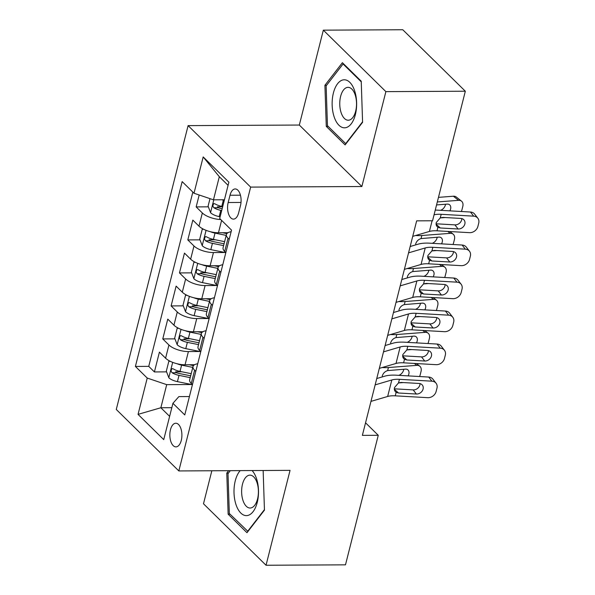 <?xml version="1.0" encoding="UTF-8"?>
<svg xmlns="http://www.w3.org/2000/svg" width="595" height="595" viewBox="0 0 595 595"><rect width="100%" height="100%" fill="white"/><g stroke="black" fill="none" stroke-linecap="round" stroke-linejoin="round"><path stroke-width="0.89" d="M181.282 440.382A11.826 6.032 -90.3 0 0 175.808 423.238A11.826 6.032 -90.3 0 0 170.46 429.746A11.826 6.032 -90.3 0 0 175.934 446.882A11.826 6.032 -90.3 0 0 181.282 440.382M211.842 470.764L203.49 503.779L266.039 565.25L345.479 564.841L378.264 435.295L365.553 422.807M188.102 125.619L116.278 409.464L178.827 470.935L250.651 187.098L188.102 125.619L299.322 125.047L361.872 186.518L385.88 91.63L323.338 30.159L299.322 125.047M323.338 30.159L402.778 29.75L465.327 91.221L385.88 91.63M199.184 194.989L196.164 206.911L208.347 206.844M217.376 206.8L222.656 206.77M227.997 232.704L218.469 232.757A14.778 5.742 -165.8 0 1 198.998 226.174L192.825 220.113L187.812 239.911L199.994 239.852M209.024 239.807L215.323 239.77M219.644 265.712L210.117 265.757A14.778 5.742 14.2 0 1 190.645 259.182L184.472 253.113L179.459 272.919L191.642 272.86M200.671 272.808L206.971 272.778M211.292 298.712L201.764 298.764A14.778 5.742 14.2 0 1 182.293 292.182L176.12 286.121L171.107 305.927L183.29 305.86M192.319 305.815L198.626 305.778M202.94 331.72L193.412 331.772A14.778 5.742 14.2 0 1 173.941 325.19L167.768 319.128L162.762 338.927L174.937 338.867M183.967 338.815L190.274 338.786M465.327 91.221L432.55 220.767L416.656 220.849L362.37 435.376L378.264 435.295M230.012 195.249L228.175 202.508A11.454 5.846 -90.3 0 0 233.471 219.116A11.454 5.846 -90.3 0 0 238.655 212.809L240.492 205.55A11.454 5.846 -90.3 0 0 235.189 188.942A11.454 5.846 -90.3 0 0 230.012 195.249L240.439 195.197M189.411 396.553L178.872 396.605L172.929 403.321L184.762 414.946L231.529 230.124L219.696 218.491L228.882 182.189L203.185 156.931L194 193.241L182.167 181.609L135.4 366.438L147.233 378.063L166.704 384.645L160.858 407.746L169.627 416.366M172.929 403.321L163.737 439.623L138.047 414.373L147.233 378.063M199.957 351.511L188.399 351.571A14.778 5.742 -165.8 0 1 168.928 344.996L162.762 338.927M194.587 364.728L185.06 364.772L188.399 351.571M208.309 318.511L196.752 318.57A14.778 5.742 -165.8 0 1 177.28 311.988L171.107 305.927M216.662 285.503L205.104 285.563A14.778 5.742 -165.8 0 1 185.633 278.981L179.459 272.919M225.007 252.496L213.456 252.555A14.778 5.742 -165.8 0 1 193.985 245.98L187.812 239.911M220.76 219.54A14.778 5.742 -165.8 0 1 202.337 212.973L196.164 206.911M192.839 192.103L148.743 366.364L154.41 371.935L166.593 371.868M185.06 364.772A14.778 5.742 14.2 0 1 165.588 358.197L159.415 352.128L154.41 371.935M225.847 252.57L224.687 251.425A14.778 5.742 -165.8 0 1 223.073 247.736L226.412 234.534A14.778 5.742 -165.8 0 1 231.12 231.723M229.187 239.368L228.034 238.223A14.778 5.742 -165.8 0 1 226.412 234.534M220.834 272.369L219.681 271.231A14.778 5.742 -165.8 0 1 218.06 267.542A14.778 5.742 -165.8 0 1 222.768 264.73M218.06 267.542L214.721 280.743A14.778 5.742 14.2 0 0 216.335 284.432L217.495 285.57M212.489 305.376L211.329 304.238A14.778 5.742 -165.8 0 1 209.708 300.542A14.778 5.742 -165.8 0 1 214.416 297.738M209.708 300.542L206.368 313.743A14.778 5.742 14.2 0 0 207.99 317.44L209.142 318.578M204.137 338.377L202.977 337.239A14.778 5.742 -165.8 0 1 201.355 333.55A14.778 5.742 -165.8 0 1 206.071 330.738M201.355 333.55L198.016 346.751A14.778 5.742 14.2 0 0 199.637 350.44L200.79 351.578M195.785 371.384L194.625 370.246A14.778 5.742 -165.8 0 1 193.003 366.557A14.778 5.742 -165.8 0 1 197.718 363.746M193.003 366.557L189.664 379.759A14.778 5.742 14.2 0 0 191.285 383.448L192.445 384.586M228.086 185.335L219.317 176.715L213.471 199.816L194 193.241M224.434 199.764L213.471 199.816M266.039 565.25L290.048 470.362L178.827 470.935M361.872 186.518L250.651 187.098M171.821 407.694L160.858 407.746L138.047 414.373M191.605 384.519L166.704 384.645M175.614 371.823L181.921 371.793M148.743 366.364L135.4 366.438M219.317 176.715L203.185 156.931M324.915 85.286L326.276 126.393L345.107 144.905L362.586 122.317L361.232 81.21L342.393 62.698L324.915 85.286L326.588 85.278M228.651 470.675L226.784 473.092L228.145 514.199L246.977 532.711L264.455 510.123L263.146 470.504M328.157 126.385L326.276 126.393M230.027 514.192L228.145 514.199M228.458 473.085L226.784 473.092M434.053 214.817A18.475 7.185 -165.8 0 1 441.185 214.304L473.665 216.156L470.466 212.028A7.393 6.099 -37.8 0 1 474.639 214.103L477.837 218.231A7.393 6.099 142.2 0 0 473.665 216.156M435.25 210.095A27.712 10.77 -165.8 0 1 437.994 210.176L470.466 212.028M412.737 236.356L429.404 231.448A18.475 7.185 -165.8 0 1 437.013 230.808L469.485 232.66A7.393 6.099 142.2 0 0 477.889 226.442L478.722 223.14A7.393 6.099 142.2 0 0 477.837 218.231M436.113 224.241L440.263 227.974L437.913 227.253C436.336 226.167 435.785 224.59 436.276 222.515L440.293 217.859L442.94 217.413L460.798 218.432A5.913 4.879 -37.8 0 1 464.137 220.098A5.913 4.879 -37.8 0 1 464.844 224.025A5.913 4.879 -37.8 0 1 458.128 229.001L454.93 224.873L436.098 223.794M454.93 224.873A5.913 4.879 142.2 0 0 461.646 219.897A5.913 4.879 142.2 0 0 461.809 218.596M440.263 227.974L458.128 229.001M437.013 230.808L437.913 227.253L437.355 226.829M209.99 198.641L208.086 206.16L210.63 212.787A9.795 3.808 14.2 0 0 219.183 216.61L220.12 216.803M440.114 217.926L445.172 217.547M221.935 199.779A9.795 3.808 14.2 0 0 223.363 200.113L224.3 200.299M437.303 201.958L458.566 200.337L453.383 196.224A7.393 5.154 -51.6 0 1 456.305 197.034L461.489 201.147A7.393 5.154 128.4 0 0 458.566 200.337M438.47 197.362L453.383 196.224M222.709 206.569L221.779 206.383A9.795 3.808 -165.8 0 1 214.877 203.795L213.85 203.609L212.951 205L212.995 206.458L213.88 207.759A9.795 3.808 14.2 0 0 220.775 210.34L221.712 210.533M222.173 208.711L220.663 208.399A4.991 1.941 -165.8 0 1 218.447 207.737L213.88 207.759M461.489 201.147A7.393 5.154 128.4 0 1 462.784 206.487L461.943 209.79A7.393 5.154 128.4 0 1 461.318 211.508M449.865 210.853A5.913 4.12 -51.6 0 0 450.601 209.038A5.913 4.12 -51.6 0 0 449.567 204.762A5.913 4.12 -51.6 0 0 447.232 204.115L436.552 204.933M440.538 210.325A5.913 4.12 128.4 0 0 445.41 204.925A5.913 4.12 128.4 0 0 445.543 204.241M355.371 114.597A24.016 12.257 -90.3 0 0 349.815 82.348A24.016 12.257 -90.3 0 0 333.401 92.999A24.016 12.257 -90.3 0 0 338.957 125.255A24.016 12.257 -90.3 0 0 355.371 114.597M355.669 111.176A16.444 8.389 -90.3 0 0 348.06 87.339A16.444 8.389 -90.3 0 0 340.623 96.383A16.444 8.389 -90.3 0 0 348.231 120.22A16.444 8.389 -90.3 0 0 355.669 111.176M362.571 121.819L345.702 143.626L327.451 125.686L326.134 85.859L343.07 63.97L361.247 81.835M343.687 63.97L343.07 63.97M346.104 143.626L345.702 143.626M240.216 470.615A24.016 12.257 -90.3 0 0 236.059 504.783A24.016 12.257 -90.3 0 0 253.061 511.685A24.016 12.257 -90.3 0 0 256.452 478.425A24.016 12.257 -90.3 0 0 252.079 470.556M256.995 482.56A16.444 8.389 -90.3 0 0 249.93 475.145A16.444 8.389 -90.3 0 0 242.596 483.795A16.444 8.389 -90.3 0 0 243.035 500.611A16.444 8.389 -90.3 0 0 250.101 508.026A16.444 8.389 -90.3 0 0 257.434 499.376A16.444 8.389 -90.3 0 0 256.995 482.56M247.974 531.432L229.32 513.492L228.004 473.665L230.325 470.667M264.44 509.625L247.572 531.432M408.557 252.86L425.232 247.951A18.475 7.185 -165.8 0 1 432.84 247.304L465.312 249.164L462.114 245.036A7.393 6.099 -37.8 0 1 466.287 247.111L469.485 251.239A7.393 6.099 142.2 0 0 465.312 249.164M410.163 246.516L418.226 244.143A27.712 10.77 -165.8 0 1 429.642 243.184L462.114 245.036M404.384 269.364L421.052 264.448A18.475 7.185 -165.8 0 1 428.66 263.808L461.14 265.66A7.393 6.099 142.2 0 0 469.537 259.45L470.37 256.147A7.393 6.099 142.2 0 0 469.485 251.239M427.76 257.248L431.911 260.982L429.56 260.253C427.984 259.175 427.433 257.598 427.924 255.515L431.94 250.859L434.588 250.421L452.445 251.44A5.913 4.879 -37.8 0 1 455.785 253.098A5.913 4.879 -37.8 0 1 456.491 257.025A5.913 4.879 -37.8 0 1 449.775 262.001L446.577 257.873L427.753 256.802M446.577 257.873A5.913 4.879 142.2 0 0 453.301 252.905A5.913 4.879 142.2 0 0 453.464 251.596M431.911 260.982L449.775 262.001M428.66 263.808L429.56 260.253L429.002 259.829M400.204 285.86L416.879 280.952A18.475 7.185 -165.8 0 1 424.488 280.312L456.96 282.164L453.762 278.036A7.393 6.099 -37.8 0 1 457.934 280.111L461.132 284.239A7.393 6.099 142.2 0 0 456.96 282.164M401.811 279.524L409.881 277.151A27.712 10.77 -165.8 0 1 421.29 276.184L453.762 278.036M396.032 302.364L412.699 297.455A18.475 7.185 -165.8 0 1 420.308 296.816L452.788 298.668A7.393 6.099 142.2 0 0 461.185 292.45L462.018 289.148A7.393 6.099 142.2 0 0 461.132 284.239M419.408 290.256L423.558 293.989L421.208 293.261C419.631 292.182 419.088 290.598 419.572 288.523L423.588 283.867L426.236 283.428L444.093 284.447A5.913 4.879 -37.8 0 1 447.433 286.106A5.913 4.879 -37.8 0 1 448.147 290.033A5.913 4.879 -37.8 0 1 441.423 295.008L438.225 290.881L419.401 289.81M438.225 290.881A5.913 4.879 142.2 0 0 444.948 285.905A5.913 4.879 142.2 0 0 445.112 284.603M423.558 293.989L441.423 295.008M420.308 296.816L421.208 293.261L420.65 292.837M391.852 318.868L408.527 313.959A18.475 7.185 -165.8 0 1 416.136 313.32L448.608 315.171L445.41 311.044A7.393 6.099 -37.8 0 1 449.582 313.119L452.78 317.247A7.393 6.099 142.2 0 0 448.608 315.171M393.459 312.531L401.528 310.151A27.712 10.77 -165.8 0 1 412.937 309.192L445.41 311.044M387.68 335.372L404.355 330.463A18.475 7.185 -165.8 0 1 411.956 329.823L444.435 331.675A7.393 6.099 142.2 0 0 452.832 325.458L453.665 322.155A7.393 6.099 142.2 0 0 452.78 317.247M411.063 323.256L415.213 326.99L412.856 326.268C411.279 325.182 410.736 323.606 411.219 321.531L415.236 316.875L417.883 316.428L435.748 317.447A5.913 4.879 -37.8 0 1 439.08 319.106A5.913 4.879 -37.8 0 1 439.794 323.04A5.913 4.879 -37.8 0 1 433.071 328.009L429.873 323.888L411.048 322.81M429.873 323.888A5.913 4.879 142.2 0 0 436.596 318.913A5.913 4.879 142.2 0 0 436.76 317.611M415.213 326.99L433.071 328.009M411.956 329.823L412.856 326.268L412.298 325.844M383.507 351.876L400.175 346.959A18.475 7.185 -165.8 0 1 407.783 346.32L440.255 348.172L437.057 344.051A7.393 6.099 -37.8 0 1 441.23 346.126L444.428 350.247A7.393 6.099 142.2 0 0 440.255 348.172M385.106 345.531L393.176 343.159A27.712 10.77 -165.8 0 1 404.585 342.199L437.057 344.051M379.327 368.372L396.002 363.463A18.475 7.185 -165.8 0 1 403.603 362.824L436.083 364.675A7.393 6.099 142.2 0 0 444.48 358.458L445.313 355.163A7.393 6.099 142.2 0 0 444.428 350.247M402.711 356.264L406.861 359.997L404.503 359.268C402.927 358.19 402.384 356.606 402.867 354.531L406.883 349.875L409.531 349.436L427.396 350.455A5.913 4.879 -37.8 0 1 430.728 352.114A5.913 4.879 -37.8 0 1 431.442 356.041A5.913 4.879 -37.8 0 1 424.718 361.016L421.52 356.888L402.696 355.817M421.52 356.888A5.913 4.879 142.2 0 0 428.244 351.92A5.913 4.879 142.2 0 0 428.407 350.611M406.861 359.997L424.718 361.016M403.603 362.824L404.503 359.268L403.946 358.845M203.624 229.276L202.241 229.268L199.734 239.168L202.278 245.787A9.795 3.808 14.2 0 0 210.838 249.617L225.825 252.667M431.762 250.934L436.819 250.547M210.451 231.715A9.795 3.808 14.2 0 0 215.011 233.114L226.197 235.389M415.563 235.523A27.712 10.77 14.2 0 0 421.833 235.508L450.214 233.344L447.797 231.418M222.567 232.734L226.888 233.612M224.613 241.659L213.427 239.383A9.795 3.808 -165.8 0 1 206.525 236.803L205.506 236.617L204.598 238L204.643 239.465L205.528 240.767A9.795 3.808 14.2 0 0 212.422 243.348L223.608 245.623M224.07 243.794L212.311 241.406A4.991 1.941 -165.8 0 1 210.102 240.737L205.528 240.767M415.682 243.868C416.619 241.146 418.411 239.383 421.059 238.573L438.879 237.122A5.913 4.12 -51.6 0 1 441.215 237.769A5.913 4.12 -51.6 0 1 442.249 242.046A5.913 4.12 -51.6 0 1 441.512 243.861M450.214 233.344A7.393 5.154 128.4 0 1 453.137 234.155A7.393 5.154 128.4 0 1 454.431 239.495L453.591 242.797A7.393 5.154 128.4 0 1 452.966 244.515M415.533 244.746L416.396 244.686M432.186 243.325A5.913 4.12 128.4 0 0 437.057 237.926A5.913 4.12 128.4 0 0 437.191 237.249M202.241 229.268L203.602 229.261M195.279 262.276L193.888 262.269L191.382 272.175L193.925 278.795A9.795 3.808 14.2 0 0 202.486 282.625L217.472 285.667M423.409 283.941L428.467 283.555M202.099 264.723A9.795 3.808 14.2 0 0 206.658 266.121L217.844 268.39M407.211 268.531A27.712 10.77 14.2 0 0 413.48 268.516L441.869 266.344L439.445 264.425M214.222 265.742L218.536 266.612M216.26 274.667L205.074 272.391A9.795 3.808 -165.8 0 1 198.18 269.81L197.153 269.617L196.246 271.008L196.291 272.465L197.176 273.767A9.795 3.808 14.2 0 0 204.07 276.348L215.256 278.624M215.717 276.801L203.966 274.414A4.991 1.941 -165.8 0 1 201.75 273.745L197.176 273.767M407.33 276.868C408.267 274.154 410.059 272.384 412.707 271.573L430.527 270.123A5.913 4.12 -51.6 0 1 432.863 270.777A5.913 4.12 -51.6 0 1 433.896 275.046A5.913 4.12 -51.6 0 1 433.16 276.861M441.869 266.344A7.393 5.154 128.4 0 1 444.785 267.155A7.393 5.154 128.4 0 1 446.079 272.495L445.238 275.797A7.393 5.154 128.4 0 1 444.614 277.515M407.181 277.753L408.044 277.687M423.833 276.333A5.913 4.12 128.4 0 0 428.705 270.933A5.913 4.12 128.4 0 0 428.839 270.256M193.888 262.269L195.249 262.261M186.927 295.284L185.536 295.276L183.029 305.175L185.581 311.802A9.795 3.808 14.2 0 0 194.134 315.625L209.12 318.675M415.057 316.942L420.115 316.555M193.754 297.731A9.795 3.808 14.2 0 0 198.306 299.121L209.492 301.397M398.858 301.531A27.712 10.77 14.2 0 0 405.128 301.516L433.517 299.352L431.092 297.433M205.87 298.742L210.184 299.62M207.908 307.667L196.722 305.399A9.795 3.808 -165.8 0 1 189.827 302.81L188.801 302.624L187.894 304.015L187.938 305.473L188.823 306.775A9.795 3.808 14.2 0 0 195.718 309.355L206.904 311.631M207.365 309.809L195.614 307.414A4.991 1.941 -165.8 0 1 193.397 306.752L188.823 306.775M398.977 309.876C399.914 307.154 401.707 305.391 404.355 304.58L422.175 303.13A5.913 4.12 -51.6 0 1 424.51 303.777A5.913 4.12 -51.6 0 1 425.544 308.054A5.913 4.12 -51.6 0 1 424.808 309.869M433.517 299.352A7.393 5.154 128.4 0 1 436.44 300.163A7.393 5.154 128.4 0 1 437.727 305.503L436.894 308.805A7.393 5.154 128.4 0 1 436.261 310.523M398.829 310.761L399.691 310.694M415.481 309.333A5.913 4.12 128.4 0 0 420.353 303.933A5.913 4.12 128.4 0 0 420.487 303.257M185.536 295.276L186.897 295.269M178.574 328.284L177.184 328.276L174.677 338.183L177.228 344.803A9.795 3.808 14.2 0 0 185.781 348.633L200.768 351.675M406.705 349.949L411.762 349.562M185.402 330.731A9.795 3.808 14.2 0 0 189.954 332.129L201.14 334.405M390.506 334.539A27.712 10.77 14.2 0 0 396.776 334.524L425.165 332.36L422.74 330.433M197.518 331.75L201.831 332.627M199.556 340.675L188.37 338.399A9.795 3.808 -165.8 0 1 181.475 335.818L180.449 335.632L179.541 337.015L179.586 338.473L180.471 339.775A9.795 3.808 14.2 0 0 187.365 342.363L198.552 344.631M199.013 342.809L187.261 340.422A4.991 1.941 -165.8 0 1 185.045 339.752L180.471 339.775M390.625 342.876C391.562 340.162 393.355 338.399 396.002 337.588L413.822 336.138A5.913 4.12 -51.6 0 1 416.165 336.785A5.913 4.12 -51.6 0 1 417.192 341.054A5.913 4.12 -51.6 0 1 416.455 342.876M425.165 332.36A7.393 5.154 128.4 0 1 428.088 333.17A7.393 5.154 128.4 0 1 429.374 338.51L428.541 341.805A7.393 5.154 128.4 0 1 427.909 343.531M390.476 343.761L391.339 343.694M407.129 342.341A5.913 4.12 128.4 0 0 412.008 336.941A5.913 4.12 128.4 0 0 412.134 336.264M177.184 328.276L178.545 328.276M375.155 384.876L391.822 379.967A18.475 7.185 -165.8 0 1 399.431 379.327L431.903 381.179L428.712 377.051A7.393 6.099 -37.8 0 1 432.877 379.127L436.076 383.254A7.393 6.099 142.2 0 0 431.903 381.179M376.754 378.539L384.824 376.159A27.712 10.77 -165.8 0 1 396.233 375.2L428.712 377.051M370.975 401.38L387.65 396.471A18.475 7.185 -165.8 0 1 395.259 395.831L427.731 397.683A7.393 6.099 142.2 0 0 436.128 391.465L436.968 388.163A7.393 6.099 142.2 0 0 436.076 383.254M394.359 389.271L398.509 393.005L396.158 392.276C394.574 391.19 394.031 389.613 394.522 387.538L398.531 382.882L401.179 382.444L419.044 383.463A5.913 4.879 -37.8 0 1 422.376 385.121A5.913 4.879 -37.8 0 1 423.09 389.048A5.913 4.879 -37.8 0 1 416.366 394.024L413.175 389.896L394.344 388.818M413.175 389.896A5.913 4.879 142.2 0 0 419.891 384.92A5.913 4.879 142.2 0 0 420.055 383.619M398.509 393.005L416.366 394.024M395.259 395.831L396.158 392.276L395.593 391.852M168.831 361.284L170.192 361.277L168.831 361.284L166.325 371.183L168.876 377.81A9.795 3.808 14.2 0 0 177.429 381.633L192.416 384.682M398.36 382.957L403.417 382.57M177.05 363.738A9.795 3.808 14.2 0 0 181.601 365.137L192.787 367.405M382.154 367.539A27.712 10.77 14.2 0 0 388.423 367.532L416.812 365.36L414.388 363.441M189.165 364.75L193.479 365.628M191.203 373.675L180.017 371.406A9.795 3.808 -165.8 0 1 173.123 368.818L172.096 368.632L171.189 370.023L171.234 371.481L172.119 372.782A9.795 3.808 14.2 0 0 179.013 375.363L190.199 377.639M190.66 375.817L178.909 373.429A4.991 1.941 -165.8 0 1 176.693 372.76L172.119 372.782M382.273 375.884C383.21 373.169 385.002 371.399 387.65 370.588L405.47 369.138A5.913 4.12 -51.6 0 1 407.813 369.785A5.913 4.12 -51.6 0 1 408.839 374.062A5.913 4.12 -51.6 0 1 408.111 375.876M416.812 365.36A7.393 5.154 128.4 0 1 419.735 366.17A7.393 5.154 128.4 0 1 421.022 371.511L420.189 374.813A7.393 5.154 128.4 0 1 419.557 376.531M382.124 376.769L382.987 376.702M398.776 375.348A5.913 4.12 128.4 0 0 403.655 369.949A5.913 4.12 128.4 0 0 403.789 369.272M193.412 331.772L196.752 318.57M201.764 298.764L205.104 285.563M210.117 265.757L213.456 252.555M218.469 232.757L221.6 220.366M198.998 226.174L202.337 212.973M165.588 358.197L168.928 344.996M173.941 325.19L177.28 311.988M182.293 292.182L185.633 278.981M190.645 259.182L193.985 245.98M224.687 251.425L228.034 238.223M216.335 284.432L219.681 271.231M207.99 317.44L211.329 304.238M199.637 350.44L202.977 337.239M191.285 383.448L194.625 370.246M241.005 202.441L228.175 202.508M440.293 217.859L441.185 214.304M429.404 231.448L432.111 220.767M213.806 199.816L210.563 212.623M220.775 210.34L219.183 216.61M223.363 200.113L221.779 206.383M431.94 250.859L432.84 247.304M421.052 264.448L425.232 247.951M423.588 283.867L424.488 280.312M412.699 297.455L416.879 280.952M415.236 316.875L416.136 313.32M404.355 330.463L408.527 313.959M406.883 349.875L407.783 346.32M396.002 363.463L400.175 346.959M206.078 230.339L202.218 245.623M212.422 243.348L210.838 249.617M421.833 235.508L421.059 238.573M215.011 233.114L213.427 239.383M197.733 263.347L193.866 278.631M204.07 276.348L202.486 282.625M413.48 268.516L412.707 271.573M206.658 266.121L205.074 272.391M189.381 296.355L185.514 311.631M195.718 309.355L194.134 315.625M405.128 301.516L404.355 304.58M198.306 299.121L196.722 305.399M181.029 329.355L177.161 344.639M187.365 342.363L185.781 348.633M396.776 334.524L396.002 337.588M189.954 332.129L188.37 338.399M398.531 382.882L399.431 379.327M387.65 396.471L391.822 379.967M172.676 362.362L168.809 377.647M179.013 375.363L177.429 381.633M388.423 367.532L387.65 370.588M181.601 365.137L180.017 371.406M453.137 234.155L449.842 231.537M444.785 267.155L441.49 264.544M436.44 300.163L433.138 297.545M428.088 333.17L424.785 330.552M419.735 366.17L416.433 363.56"/></g></svg>
